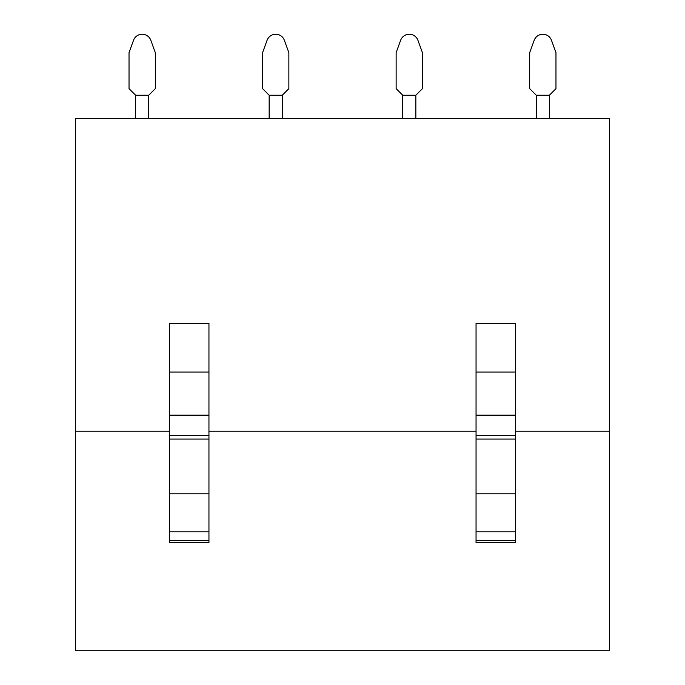 <?xml version="1.0" encoding="UTF-8"?>
<svg xmlns="http://www.w3.org/2000/svg" width="685" height="685" viewBox="0 0 685 685"><rect width="100%" height="100%" fill="white"/><g stroke="black" fill="none" stroke-linecap="round" stroke-linejoin="round"><path stroke-width="1.03" d="M75.393 650.75L609.607 650.75L609.607 118.377L75.393 118.377L75.393 650.75M75.393 431.225L169.512 431.225M208.951 431.225L476.049 431.225M515.488 431.225L609.607 431.225M169.512 372.041L169.512 323.44L208.951 323.44L208.951 372.041L169.512 372.041L169.512 542.7L208.951 542.7L208.951 493.808L169.512 493.808M476.049 323.44L515.488 323.44L515.488 372.041L476.049 372.041L476.049 323.44M208.951 372.041L208.951 493.808M515.488 372.041L515.488 493.808L476.049 493.808L476.049 542.7L515.488 542.7L515.488 493.808M515.488 415.161L476.049 415.161L476.049 493.808M476.049 415.161L476.049 372.041M129.028 52.651L133.515 40.312A9.205 9.205 0 0 1 150.828 40.312L155.315 52.651L155.315 88.648L148.722 95.241L135.621 95.241L129.028 88.648L129.028 52.651L133.515 40.312M135.596 118.377L135.596 95.232L135.596 118.377L148.739 118.377L148.739 95.232M262.578 52.651L267.073 40.312A9.205 9.205 0 0 1 284.378 40.312L288.865 52.651L288.865 88.648L282.271 95.241L269.171 95.241L262.578 88.648L262.578 52.651L267.073 40.312M269.154 118.377L269.154 95.232L269.154 118.377L282.297 118.377L282.297 95.232M396.135 52.651L400.622 40.312A9.205 9.205 0 0 1 417.927 40.312L422.422 52.651L422.422 88.648L415.829 95.241L402.729 95.241L396.135 88.648L396.135 52.651L400.622 40.312M402.703 118.377L402.703 95.232L402.703 118.377L415.846 118.377L415.846 95.232M529.685 52.651L534.18 40.312A9.205 9.205 0 0 1 551.485 40.312L555.972 52.651L555.972 88.648L549.379 95.241L536.278 95.241L529.685 88.648L529.685 52.651L534.18 40.312M536.261 118.377L536.261 95.232L536.261 118.377L549.404 118.377L549.404 95.232M169.512 435.523L208.951 435.523M169.512 439.076L208.951 439.076M208.951 531.86L169.512 531.86M169.512 540.388L208.951 540.388M208.951 415.161L169.512 415.161M476.049 439.076L515.488 439.076M476.049 435.523L515.488 435.523M515.488 531.86L476.049 531.86M476.049 540.388L515.488 540.388"/></g></svg>
